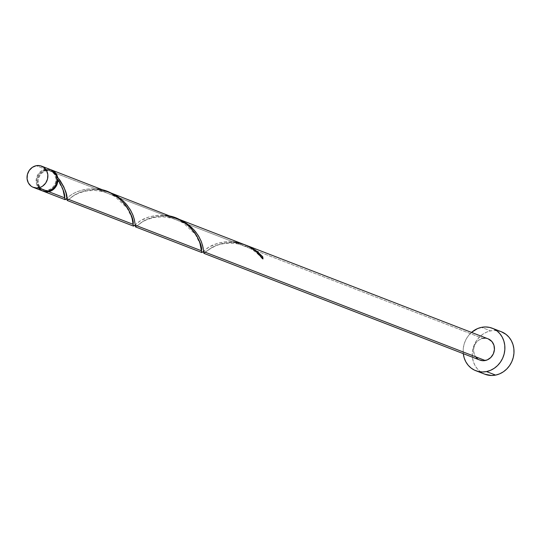<?xml version="1.0" encoding="UTF-8"?>
<svg xmlns="http://www.w3.org/2000/svg" width="541" height="541" viewBox="0 0 541 541"><rect width="100%" height="100%" fill="white"/><g stroke="black" fill="none" stroke-linecap="round" stroke-linejoin="round"><path stroke-width="0.41" stroke-dasharray="2.71 2.03" d="M50.678 169.658A11.388 10.293 -68.9 0 0 45.329 169.225L36.22 165.702L45.329 169.225L41.461 170.868L39.784 172.254L38.364 173.945L36.517 177.989L36.206 182.378L36.646 184.495L38.641 188.167M46.364 170.686L45.458 170.334A10.252 9.258 111.1 0 1 50.272 170.719A10.252 9.258 111.1 0 1 55.872 181.032A10.252 9.258 111.1 0 1 47.689 190.236L48.602 190.588A10.252 9.258 -68.9 0 0 56.812 178.746A10.252 9.258 -68.9 0 0 51.179 171.071A10.252 9.258 -68.9 0 0 46.364 170.686L42.881 172.166L40.095 174.932L38.438 178.571L38.113 180.545L38.553 184.427L40.345 187.734L43.226 189.959L46.756 190.763L50.394 190.026L53.593 187.862L55.858 184.596L56.852 180.728L56.812 178.746L55.676 175.081L53.288 172.261L50.022 170.719L46.364 170.686A10.252 9.258 -68.9 0 0 38.181 179.882A10.252 9.258 -68.9 0 0 43.787 190.195A10.252 9.258 -68.9 0 0 48.602 190.588L44.031 190.195L40.764 188.653L38.377 185.834L37.241 182.168L37.207 180.194L38.195 176.325L40.46 173.059L41.968 171.815L45.458 170.334L49.109 170.368L50.827 170.963L52.376 171.91L54.763 174.729L55.899 178.395L55.939 180.369L55.615 182.344L53.958 185.982L51.172 188.755L47.689 190.236A10.252 9.258 111.1 0 1 42.874 189.844A10.252 9.258 111.1 0 1 37.275 179.531A10.252 9.258 111.1 0 1 45.458 170.334L46.364 170.686M501.351 331.741A22.783 20.578 -68.9 0 0 490.653 330.876L481.537 327.352L490.653 330.876A22.783 20.578 -68.9 0 0 472.469 351.319A22.783 20.578 -68.9 0 0 484.919 374.237M244.167 244.491L238.838 242.821L233.117 241.854L166.953 216.265L176.893 218.49L166.953 216.265L233.117 241.854L226.104 241.753L217.617 243.267L208.995 247.027L202.273 252.295M244.201 244.566L235.301 242.699L244.201 244.566M246.338 245.33L247.034 245.607M488.131 338.842A11.388 10.293 -68.9 0 0 482.782 338.409L235.301 242.699L482.782 338.409A11.388 10.293 -68.9 0 0 473.686 348.627A11.388 10.293 -68.9 0 0 479.914 360.09M46.242 169.576A11.388 10.293 111.1 0 1 51.131 169.847L46.242 169.576L96.413 188.985L46.242 169.576A11.388 10.293 111.1 0 0 37.187 179.531A11.388 10.293 111.1 0 0 42.922 191.068L41.028 189.938L38.384 186.801L37.559 184.846L37.072 180.538L38.174 176.238L40.69 172.606L44.247 170.199L46.242 169.576M107.463 191.622L102.56 190.06L96.413 188.985L89.4 188.877L83.936 189.641L77.667 191.507L73.502 193.468L69.187 196.282L65.576 199.426M175.818 218.057L170.909 216.495L164.768 215.419L98.597 189.83L108.545 192.055L98.597 189.83L164.768 215.419L157.749 215.311L149.262 216.833L140.646 220.593L133.925 225.861M67.388 200.495L73.529 195.592L79.419 192.528L86.858 190.331L95.541 189.634L98.597 189.83L92.842 189.654L85.992 190.506L79.987 192.298L75.104 194.632L67.246 200.488M135.737 226.929L141.884 222.026L147.767 218.963L155.206 216.765L163.889 216.069L166.953 216.265L161.198 216.089L154.341 216.941L148.342 218.733L143.453 221.066L135.595 226.922M204.092 253.364L210.233 248.461L216.116 245.398L223.555 243.2L232.245 242.503L235.301 242.699L229.546 242.524L222.696 243.376L216.691 245.168L211.808 247.501L203.943 253.357M57.015 177.928L57.184 179.45M463.292 353.658A22.783 20.578 111.1 0 1 471.509 332.411L467.607 336.793L465.409 340.668L463.921 344.881L463.204 349.263L463.292 353.658M479.874 360.076L477.568 358.764M476.094 357.351L474.917 355.633L473.652 351.562L473.97 347.173L475.816 343.129L477.23 341.439L478.907 340.052L482.782 338.409M484.824 338.213L488.083 338.828M501.264 331.707L494.745 330.483L490.653 330.876L486.657 332.12L482.91 334.169L479.556 336.935L476.722 340.323L474.518 344.191L473.03 348.404L472.32 352.793L472.401 357.182L473.287 361.415L474.93 365.324L477.277 368.759L480.232 371.593L484.837 374.203M41.846 190.642L42.421 190.892M50.638 169.644L47.378 169.029L45.329 169.225A11.388 10.293 -68.9 0 0 36.24 179.45A11.388 10.293 -68.9 0 0 42.462 190.905M261.918 257.55A1.136 1.028 111.1 0 0 262.973 258.956L261.986 258.449L262.067 257.232M56.927 178.084A1.136 1.028 -68.9 0 0 57.008 179.267M66.076 198.987L71.223 194.834L75.578 192.413L81.13 190.337L87.662 189.039L96.413 188.985M134.432 225.421L139.571 221.269L143.933 218.848L149.478 216.772L156.011 215.474L164.768 215.419M202.78 251.856L207.927 247.704L212.282 245.283L217.834 243.207L224.359 241.908L233.117 241.854M51.179 171.071L50.272 170.719M43.787 190.195L42.874 189.844M205.086 252.579C205.113 251.781 208.562 249.584 215.433 245.986C224.021 242.097 246.175 239.44 262.087 258.605M203.592 251.443L203.646 252.194M202.713 251.883L203.328 251.342M136.738 226.145L142.236 221.966L147.084 219.551L153.583 217.583L162.577 216.772L172.843 218.321L183.318 222.933L195.389 234.409L200.008 243.781L201.462 251.173M135.243 225.009L135.297 225.759M134.357 225.448L134.973 224.907M68.382 199.71L73.88 195.531L78.729 193.117L85.235 191.149L94.229 190.337L104.494 191.886L114.969 196.498L127.034 207.974L131.659 217.347L133.106 224.738M66.888 198.574L66.949 199.325M66.009 199.014L66.624 198.473M57.035 179.301C62.925 188.816 65.502 195.152 64.758 198.304"/><path stroke-width="0.81" d="M38.641 188.167L41.846 190.642L45.769 191.534L47.811 191.338A11.388 10.293 -68.9 0 0 56.906 181.12A11.388 10.293 -68.9 0 0 50.678 169.658L41.569 166.134A11.388 10.293 111.1 0 1 47.791 177.59A11.388 10.293 111.1 0 1 38.695 187.815L47.811 191.338L51.686 189.695L54.776 186.618L55.879 184.684L56.981 180.383L56.494 176.068L54.499 172.396L50.638 169.644M33.353 187.382L42.462 190.905A11.388 10.293 -68.9 0 0 47.811 191.338L38.695 187.815A11.388 10.293 111.1 0 1 33.353 187.382A11.388 10.293 111.1 0 1 27.124 175.92A11.388 10.293 111.1 0 1 36.22 165.702L32.345 167.345L29.255 170.422L27.408 174.466L27.091 178.855L28.355 182.926L31.006 186.057L32.73 187.118L36.653 188.011L40.697 187.193L42.57 186.172L45.667 183.095L47.507 179.051L47.824 174.662L46.56 170.591L43.909 167.46L40.277 165.742L36.22 165.702A11.388 10.293 111.1 0 1 41.569 166.134M475.803 370.713L484.919 374.237A22.783 20.578 -68.9 0 0 495.617 375.102A22.783 20.578 -68.9 0 0 513.801 354.659A22.783 20.578 -68.9 0 0 501.351 331.741L492.236 328.218A22.783 20.578 111.1 0 1 504.685 351.136A22.783 20.578 111.1 0 1 486.501 371.579L495.617 375.102L486.501 371.579A22.783 20.578 111.1 0 1 475.803 370.713A22.783 20.578 111.1 0 1 463.292 353.658L464.171 357.892L465.815 361.801L468.161 365.236L471.116 368.069L474.565 370.179L478.379 371.498L482.41 371.971L486.501 371.579L490.498 370.335L494.244 368.286L497.598 365.52L500.432 362.132L502.636 358.264L504.124 354.051L504.834 349.662L504.753 345.273L503.867 341.04L502.224 337.124L499.877 333.696L496.922 330.862L493.473 328.752L489.659 327.433L485.635 326.96L481.537 327.352A22.783 20.578 111.1 0 1 492.236 328.218M245.655 245.1L177.989 218.895L186.794 223.561L191.622 227.463L195.632 231.819L199.122 237.005L201.468 242.003L203.024 247.338L203.605 251.592L485.263 360.522A11.388 10.293 -68.9 0 0 494.352 350.298A11.388 10.293 -68.9 0 0 488.131 338.842L245.249 244.924L251.288 247.622L257.536 251.781L262.73 256.745A11.388 10.293 111.1 0 1 262.973 258.956L255.805 251.301L250.307 247.453L245.655 245.1M247.034 245.607L255.44 250.199L262.73 256.745A11.388 10.293 111.1 0 1 262.973 258.956C256.008 249.354 246.06 243.653 233.117 241.854M202.625 252.005L201.725 252.491L201.421 250.747L135.257 225.157L134.283 219.227L132.694 214.5L129.982 209.232L126.026 203.876L120.839 198.912L114.584 194.753L108.545 192.055L114.827 194.882L118.445 197.127L123.274 201.029L127.277 205.384L130.773 210.571L133.12 215.568L134.425 219.788L135.257 225.157L201.421 250.747L199.852 242.726L197.424 237.032L194.604 232.495L190.486 227.633L187.017 224.508L177.989 218.895M59.537 182.087L57.921 179.653A11.388 10.293 111.1 0 1 48.724 191.69L64.717 197.878L62.891 189.107L59.537 182.087M134.269 225.57L133.37 226.057L133.072 224.312L66.901 198.723C67.53 194.178 64.453 187.085 57.671 177.441L56.176 173.776L53.518 171.03L51.124 169.84A11.388 10.293 111.1 0 1 51.591 170.009A11.388 10.293 111.1 0 1 57.671 177.441L60.193 180.633L63.885 187.017L66.016 193.117L66.901 198.723L133.072 224.312L132.132 218.463L130.462 213.526L128.231 209.096L125.12 204.559L118.662 198.074L110.472 192.921L51.591 170.009M203.862 253.289L203.605 251.592L203.943 253.357L479.914 360.09A11.388 10.293 -68.9 0 0 485.263 360.522L203.605 251.592L202.638 245.661L201.042 240.934L198.337 235.666L194.375 230.31L189.188 225.347L182.939 221.188L109.634 192.461M66.347 198.73L65.021 199.622L64.717 197.878L48.724 191.69A11.388 10.293 111.1 0 1 43.375 191.257A11.388 10.293 111.1 0 1 42.922 191.068M67.158 200.42L66.888 198.574M135.507 226.855L135.257 225.157L135.595 226.922L201.779 252.519M56.933 179.145L57.921 179.653L57.292 183.744L55.358 187.429L52.369 190.195L48.724 191.69L46.675 191.886L42.753 190.993M56.927 178.084A1.136 1.028 -68.9 0 1 57.671 177.441L56.839 178.32M471.509 332.411A22.783 20.578 111.1 0 1 481.537 327.352L477.541 328.597L471.509 332.411M488.083 338.828L491.952 341.581L493.947 345.253L494.427 349.567L493.331 353.861L490.809 357.493L487.258 359.9L483.214 360.719L479.292 359.826M477.568 358.764L476.094 357.351M482.782 338.409L484.824 338.213M484.837 374.203L491.526 375.495L495.617 375.102L499.613 373.858L503.36 371.816L506.714 369.043L509.548 365.662L511.745 361.787L513.233 357.574L513.95 353.192L513.862 348.796L512.983 344.563L511.34 340.654L508.993 337.219L506.038 334.385L501.264 331.707M261.891 257.624L262.73 256.745A1.136 1.028 111.1 0 0 261.918 257.55M133.424 226.084L67.246 200.488L66.901 198.723M57.008 179.267A1.136 1.028 -68.9 0 0 57.921 179.653C62.884 188.052 65.15 194.131 64.717 197.878L65.218 199.649L66.076 198.987M96.413 188.985C121.116 190.006 135.128 217.895 133.072 224.312L133.573 226.084L134.432 225.421M164.768 215.419C189.465 216.441 203.484 244.329 201.421 250.747L201.921 252.519L202.78 251.856M65.076 199.649L43.375 191.257M203.68 252.262L202.713 251.883M135.331 225.827L134.357 225.448M66.976 199.392L66.009 199.014"/></g></svg>
